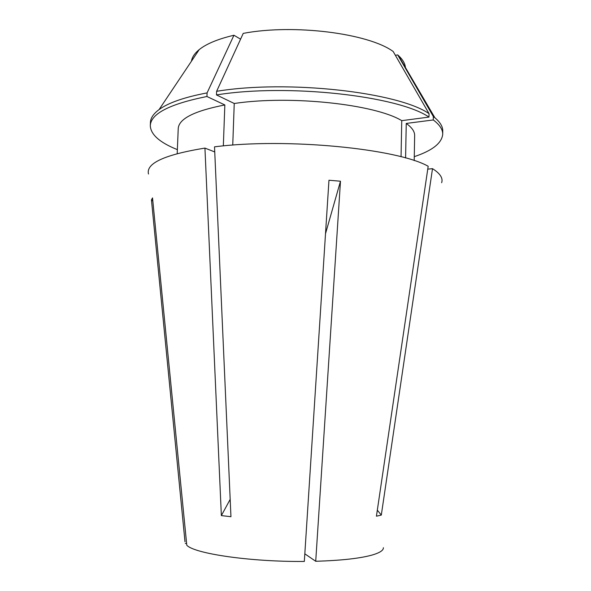 <?xml version="1.0" encoding="UTF-8"?>
<svg xmlns="http://www.w3.org/2000/svg" width="591" height="591" viewBox="0 0 591 591"><rect width="100%" height="100%" fill="white"/><g stroke="black" fill="none" stroke-linecap="round" stroke-linejoin="round"><path stroke-width="0.89" d="M383.374 547.709C383.544 550.214 380.161 552.548 373.239 554.713C361.234 558.281 342.056 560.475 315.72 561.273L340.482 181.215L328.965 180.24L304.328 561.45C250.266 561.93 194.469 553.627 186.786 545.257L152.522 197.911L151.451 199.906L185.005 541.821M441.647 182.722C443.191 178.164 440.147 173.473 432.509 168.657L381.306 515.086L376.43 516.194L428.18 166.27C397.351 148.651 286.074 137.614 214.518 146.841L230.948 516.704L221.359 515.603L230.18 499.358M214.747 151.939L204.937 148.09L221.359 515.603M204.937 148.09C164.63 154.672 145.814 163.315 148.489 174.02M304.823 553.826L315.72 561.273M185.308 543.454L186.601 543.439M432.509 168.657L427.758 169.137M414.202 160.612L414.646 135.568C414.742 131.549 411.942 127.508 406.246 123.438L433.284 119.951L433.343 116.545L397.691 54.904L395.372 55.303M405.596 157.982L406.246 123.438M240.581 39.169L233.947 35.253L207.079 92.898L206.939 96.503L224.846 104.954C194.373 110.894 178.837 118.761 178.231 128.55L177.197 153.579M224.846 104.954L223.332 145.903M414.269 156.667C432.361 150.609 441.839 143.148 442.711 134.275C442.822 129.555 439.682 124.782 433.284 119.951M206.939 96.503C169.743 103.979 150.868 113.679 150.299 125.595C150.639 134.504 159.659 142.52 177.359 149.634M442.711 134.275L442.755 131.047C442.858 126.681 440.236 122.256 434.895 117.764L433.343 116.545M207.079 92.898C184.333 97.234 168.332 102.79 159.082 109.579C153.483 113.745 150.602 118.008 150.439 122.367L150.299 125.595M405.433 67.522C405.071 63.518 402.73 59.514 398.4 55.532L397.691 54.904M233.947 35.253C218.042 38.984 206.458 43.778 199.204 49.614C194.646 53.338 192.068 57.194 191.469 61.169M401.053 156.755L401.747 120.653C375.1 104.319 290.558 95.003 234.243 103.484L232.743 145.098M401.747 120.653L428.985 117.084C398.364 95.949 287.751 83.316 216.483 94.929L234.243 103.484M428.985 117.084L429.044 113.649C398.43 92.27 287.869 79.526 216.624 91.309L216.483 94.929M429.044 113.649L393.17 51.491C368.511 33.377 293.808 23.714 243.241 33.377L216.624 91.309M381.306 515.086L377.317 510.166M152.84 201.147L151.451 199.906M325.508 233.696L340.482 181.215M398.4 55.532L434.895 117.764M199.204 49.614L159.082 109.579"/></g></svg>
